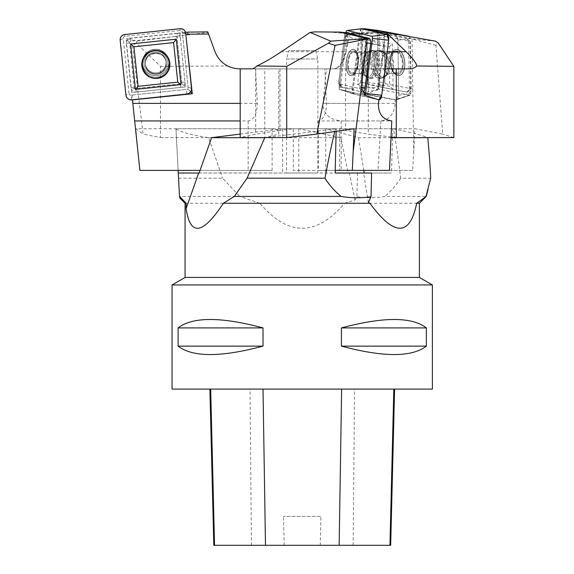 <?xml version="1.0" encoding="UTF-8"?>
<svg xmlns="http://www.w3.org/2000/svg" width="574" height="574" viewBox="0 0 574 574"><rect width="100%" height="100%" fill="white"/><g stroke="black" fill="none" stroke-linecap="round" stroke-linejoin="round"><path stroke-width="0.43" stroke-dasharray="2.87 2.15" d="M432.401 389.093L172.057 389.093M172.057 284.948L432.401 284.948M178.098 327.912L178.098 346.136C192.67 357.351 220.976 357.351 263.021 346.136L263.021 327.912C220.976 316.69 192.67 316.69 178.098 327.912L263.021 327.912M341.437 327.912L341.437 346.136C383.482 357.351 411.795 357.351 426.36 346.136L426.36 327.912C411.795 316.69 383.482 316.69 341.437 327.912L426.36 327.912M210.672 389.093L394.596 389.093L210.672 389.093M390.672 545.3L320.256 545.3L320.909 516.399L283.542 516.399L320.909 516.399M213.822 545.3L284.187 545.3L283.542 516.399M284.187 545.3L320.256 545.3M263.021 346.136L178.098 346.136M426.36 346.136L341.437 346.136M185.072 277.436L419.386 277.436M185.072 203.268L259.871 203.268C288.112 236.581 316.353 236.581 344.594 203.268L419.386 203.268M298.789 128.741L298.789 173.004L348.231 173.004L340.856 137.674L298.789 128.741L175.96 128.741L179.511 196.43L239.717 196.43L259.871 203.268M344.594 203.268L355.026 200.025L356.863 196.717C366.104 198.202 375.389 198.109 384.709 196.43L426.217 196.43M178.55 178.205L222.604 178.205L239.717 196.43M175.967 128.856C181.025 132.221 191.903 135.163 208.599 137.674L222.604 178.205M240.197 134.079L282.609 128.741L336.206 128.741L335.474 128.856L334.814 131.511M335.474 128.856L265.489 137.595M348.231 173.004L391.482 173.004L392.767 128.741L393.434 128.856C395.967 142.553 398.385 159.005 400.695 178.205L430.679 178.205M393.434 128.856C410.424 132.185 421.804 135.098 427.573 137.595M400.695 178.205C396.182 185.309 390.851 191.379 384.709 196.43M208.599 137.674L340.856 137.674M286.591 173.004L317.874 173.004L286.591 173.004L286.591 58.971L317.874 58.971L286.591 58.971L288.822 50.641L315.643 50.641L288.822 50.641M178.277 173.004L298.789 173.004M199.149 173.004L391.482 173.004M368.4 202.565L363.6 173.004L371.586 173.004M357.552 173.004L356.863 196.717M391.002 137.674L358.47 137.674L325.723 128.741L392.767 128.741M363.787 170.399L358.47 137.674M325.723 128.741L325.723 173.004M282.609 128.741L282.609 173.004M178.141 170.399L175.96 128.741M355.026 200.025L349.387 173.004M336.142 131.317L336.206 128.741M185.797 34.131L182.424 33.027L176.584 33.278L185.51 32.338M280.004 68.866L280.004 130.363L293.292 128.741L293.292 170.399L341.164 170.399L341.164 120.935C329.289 119.614 323.205 113.76 322.932 103.377L326.427 68.866L240.197 68.866L255.523 68.866L257.281 103.377C257.138 113.76 254.095 119.614 248.147 120.935L240.197 120.935M179.863 33.292L185.495 86.889L181.872 83.632L131.324 88.948L132.458 99.747M132.443 45.375L126.065 38.924L137.939 151.916L135.866 128.741L143.07 134.101L132.443 45.375L136.325 43.229L160.49 66.383L160.49 137.595L143.07 134.101M255.523 68.866L278.785 68.866L278.785 130.363L272.126 128.741L272.126 170.399L139.884 170.399L137.939 151.916M160.49 66.383L227.541 65.967C221.578 62.788 217.403 58.046 215.006 51.732L207.975 32.417L136.999 41.177L126.38 38.551L126.065 38.924M181.872 83.632L176.584 33.278L126.38 38.551M192.276 31.893L207.781 31.893L207.975 32.417M136.999 41.177L136.325 43.229M227.541 65.967A26.038 26.038 0 0 0 239.473 68.866L264.765 68.866L264.765 137.595L278.785 134.187L278.785 130.363M160.49 137.595L264.765 137.595M272.126 128.741L135.866 128.741M278.785 134.187L278.785 68.866L264.765 68.866M272.126 170.399L248.147 170.399L248.147 120.935M200.061 170.399L248.147 170.399M190.604 91.818L188.329 89.171L182.424 33.027M163.045 52.428L163.023 52.413C157.068 49.328 151.507 49.909 146.327 54.164L146.305 54.186M131.97 95.097L188.329 89.171M185.495 86.889L131.697 92.543M154.564 52.241A10.411 10.375 174 0 0 145.287 63.649A10.411 10.375 174 0 0 156.731 72.876A10.411 10.375 174 0 0 166.001 61.475A10.411 10.375 174 0 0 154.564 52.241A10.411 10.375 -6 0 1 166.001 61.475A10.411 10.375 -6 0 1 156.731 72.876A10.411 10.375 -6 0 1 145.287 63.649A10.411 10.375 -6 0 1 154.564 52.241M154.263 49.371A13.224 13.173 -6 0 1 167.708 67.825A13.224 13.173 -6 0 1 144.942 70.215A13.224 13.173 -6 0 1 154.263 49.371A13.224 13.173 174 0 0 144.942 70.215A13.224 13.173 174 0 0 167.708 67.825A13.224 13.173 174 0 0 154.263 49.371M129.007 93.433L123.223 38.444A1.966 1.959 -6 0 1 124.981 36.284L180.179 30.487A1.966 1.959 -6 0 1 182.345 32.23L188.121 87.219A1.966 1.959 -6 0 1 186.371 89.379L131.166 95.176A1.966 1.959 -6 0 1 129.007 93.433L125.936 95.219M175.457 36.463L130.843 41.156A1.449 1.442 174 0 0 129.552 42.741L134.223 87.191A1.449 1.442 174 0 0 135.816 88.475L180.43 83.79A1.449 1.442 174 0 0 181.721 82.197L177.05 37.755A1.449 1.442 174 0 0 175.457 36.463L175.156 33.593A4.714 4.692 -6 0 1 180.336 37.769L177.05 37.755M180.336 37.769L185.007 82.218A4.714 4.692 -6 0 1 180.81 87.384L136.196 92.07A4.714 4.692 -6 0 1 131.016 87.894L126.345 43.445A4.714 4.692 -6 0 1 130.542 38.286L175.156 33.593M378.89 99.898L352.687 93.77L360.171 34.203L345.957 33.027L339.148 87.219A1.966 0.89 -84.4 0 0 339.743 89.372A1.966 0.89 -84.4 0 0 339.772 89.379L364.045 95.097L338.897 89.171L345.957 33.027M360.171 34.203L350.126 34.017L345.857 51.732L281.368 51.732M345.993 32.704L359.367 34.01M326.427 68.866L333.594 68.866C338.875 68.249 342.958 62.537 345.857 51.732M314.861 31.893L335.575 31.893M328.593 31.893L350.126 34.017M280.004 130.363L255.674 134.187L240.197 137.595M293.292 128.741L354.093 128.741M333.594 68.866L251.484 68.866M255.674 68.866L255.674 134.187M335.23 170.399L293.292 170.399M389.466 170.399L341.164 170.399M341.164 120.935L391.791 120.935M352.687 93.77L338.897 89.171M365.179 62.896C366.449 55.19 368.86 51.036 372.411 50.433C380.734 49.967 377.757 80.281 369.685 78.207L369.527 78.179C365.947 76.464 364.497 71.37 365.179 62.896M347.033 33.787L340.36 86.889L364.368 92.543M340.36 86.889L338.524 83.632L361.082 88.948M344.845 33.278L338.524 83.632M354.309 52.241A10.411 4.714 95.6 0 1 357.674 63.334A10.411 4.714 95.6 0 1 352.006 72.927A10.411 4.714 95.6 0 1 351.719 72.876A10.411 4.714 95.6 0 1 348.361 61.791A10.411 4.714 95.6 0 1 354.029 52.198A10.411 4.714 95.6 0 1 354.309 52.241A10.411 4.714 -84.4 0 0 354.029 52.198A10.411 4.714 -84.4 0 0 348.361 61.791A10.411 4.714 -84.4 0 0 351.719 72.876A10.411 4.714 -84.4 0 0 352.006 72.927A10.411 4.714 -84.4 0 0 357.674 63.334A10.411 4.714 -84.4 0 0 354.309 52.241M353.735 49.371A13.224 5.984 -84.4 0 0 346.007 64.058A13.224 5.984 -84.4 0 0 353.168 74.857A13.224 5.984 -84.4 0 0 358.047 63.054A13.224 5.984 -84.4 0 0 355.55 50.526A13.224 5.984 -84.4 0 0 353.735 49.371A13.224 5.984 95.6 0 1 355.55 50.526A13.224 5.984 95.6 0 1 358.047 63.054A13.224 5.984 95.6 0 1 353.168 74.857A13.224 5.984 95.6 0 1 346.007 64.058A13.224 5.984 95.6 0 1 353.735 49.371M361.613 28.808L359.403 33.335L352.493 88.324L354.158 94.028L378.431 99.747L354.158 94.028A5.209 2.353 95.6 0 1 354.072 94.007A5.209 2.353 95.6 0 1 352.493 88.324L359.403 33.335A5.209 2.353 95.6 0 1 361.986 28.7M374.908 44.7L366.054 42.612L361.089 82.132L378.79 86.301L383.755 46.781L374.908 44.7M370.675 78.38A14.056 6.364 -84.4 0 0 370.833 78.416A14.056 6.364 -84.4 0 0 378.754 65.077A14.056 6.364 -84.4 0 0 373.566 50.455A14.056 6.364 -84.4 0 0 366.112 63.664A14.056 6.364 -84.4 0 0 370.675 78.38M345.11 36.463L365.021 41.156A1.449 0.653 95.6 0 1 365.48 42.741L359.898 87.191A1.449 0.653 95.6 0 1 359.073 88.475L339.162 83.79A1.449 0.653 95.6 0 1 338.954 83.646A1.449 0.653 95.6 0 1 338.703 82.197L344.285 37.755A1.449 0.653 95.6 0 1 344.802 36.557A1.449 0.653 95.6 0 1 345.11 36.463L348.454 34.124M348.203 33.88A4.714 2.131 -84.4 0 0 346.531 37.769L344.285 37.755M338.954 83.646L341.774 86.932A4.714 2.131 -84.4 0 1 340.949 82.218L346.531 37.769M341.774 86.932A4.714 2.131 -84.4 0 0 342.456 87.384L362.366 92.07A4.714 2.131 -84.4 0 0 363.543 91.639M363.256 39.175L383.597 43.968L377.893 89.379L357.552 84.586L363.256 39.175L366.054 42.612M383.755 46.781L383.597 43.968M377.893 89.379L378.79 86.301M357.552 84.586L361.089 82.132M345.986 51.732C344.249 62.537 340.167 68.249 333.738 68.866L324.877 68.866L326.441 103.377C326.319 113.76 323.6 119.614 318.29 120.935L380.914 120.935C389.581 119.614 394.316 113.76 395.127 103.377L395.07 99.898L361.613 93.77L360.694 34.203L377.419 33.027L384.106 33.278L378.001 32.108L359.676 34.01L348.246 34.017L345.986 51.732L387.213 51.732M360.694 34.203L359.676 34.01M378.833 33.292L379.658 86.889L384.881 83.632L412.785 88.948L409.348 92.543L409.391 95.097L395.07 99.898M435.924 45.375L412.017 38.924L413.746 151.916L414.894 128.741L442.712 134.101L435.924 45.375L438.4 43.229M380.914 120.935L378.044 170.399L412.677 170.399L413.746 151.916M435.501 41.177L412.017 38.924M384.881 83.632L384.106 33.278L411.816 38.551M378.001 32.108L381.861 31.893M453.84 137.595L442.712 134.101M375.826 31.893L377.556 31.893M369.06 31.893L348.246 34.017M324.877 68.866L345.627 68.866L345.627 130.363L368.3 134.187L391.038 136.956M345.627 130.363L339.686 128.741L414.894 128.741M333.738 68.866L410.252 68.866M345.627 68.866L385.061 68.866M339.686 128.741L339.686 170.399L318.29 170.399L318.29 120.935M368.3 68.866L368.3 134.187M412.677 170.399L339.686 170.399M378.044 170.399L318.29 170.399M361.613 93.77L378.28 89.171L377.419 33.027M371.794 62.896C372.031 55.305 374.248 51.158 378.46 50.433C387.845 49.536 390.743 77.131 381.366 78.179L379.78 78.179C375.052 76.464 372.39 71.37 371.794 62.896M409.391 95.097L378.28 89.171M379.658 86.889L409.348 92.543M396.598 52.241A10.411 5.647 -95.9 0 1 402.439 62.817A10.411 5.647 -95.9 0 1 397.832 72.92A10.411 5.647 -95.9 0 1 396.914 72.876A10.411 5.647 -95.9 0 1 391.073 62.308A10.411 5.647 -95.9 0 1 395.68 52.205A10.411 5.647 -95.9 0 1 396.598 52.241A10.411 5.647 84.1 0 0 395.68 52.205A10.411 5.647 84.1 0 0 391.073 62.308A10.411 5.647 84.1 0 0 396.914 72.876A10.411 5.647 84.1 0 0 397.832 72.92A10.411 5.647 84.1 0 0 402.439 62.817A10.411 5.647 84.1 0 0 396.598 52.241M397.423 49.371A13.224 7.168 84.1 0 0 392.982 51.323A13.224 7.168 84.1 0 0 390.499 63.212A13.224 7.168 84.1 0 0 395.371 74.333A13.224 7.168 84.1 0 0 404.814 66.075A13.224 7.168 84.1 0 0 397.423 49.371A13.224 7.168 -95.9 0 1 404.814 66.075A13.224 7.168 -95.9 0 1 395.371 74.333A13.224 7.168 -95.9 0 1 390.499 63.212A13.224 7.168 -95.9 0 1 392.982 51.323A13.224 7.168 -95.9 0 1 397.423 49.371M377.419 31.893A1.966 1.069 84.1 0 0 377.412 32.23L378.252 87.219A1.966 1.069 84.1 0 0 379.364 89.379L409.829 95.176A1.966 1.069 84.1 0 0 410.137 95.155A1.966 1.069 84.1 0 0 410.884 93.433L410.037 38.444A1.966 1.069 84.1 0 0 409.384 36.549M364.483 28.722L394.955 34.526A5.209 2.827 -95.9 0 1 397.89 40.223L398.736 95.219A5.209 2.827 -95.9 0 1 396.763 99.776A5.209 2.827 -95.9 0 1 395.952 99.833L365.487 94.028A5.209 2.827 -95.9 0 1 362.553 88.324L361.706 33.335A5.209 2.827 -95.9 0 1 363.328 28.951L361.706 33.335L362.553 88.324L378.252 87.219M378.173 44.7L367.231 42.612L367.834 82.132L389.732 86.301L389.122 46.781L378.173 44.7M378.696 78.38A14.056 7.62 84.1 0 0 380.268 78.387A14.056 7.62 84.1 0 0 386.058 63.671A14.056 7.62 84.1 0 0 377.376 50.455A14.056 7.62 84.1 0 0 370.79 63.8A14.056 7.62 84.1 0 0 378.696 78.38M384.953 36.463L409.578 41.156A1.449 0.789 -95.9 0 1 409.865 41.306A1.449 0.789 -95.9 0 1 410.396 42.741L411.077 87.191A1.449 0.789 -95.9 0 1 410.805 88.245A1.449 0.789 -95.9 0 1 410.302 88.475L385.678 83.79A1.449 0.789 -95.9 0 1 384.86 82.197L384.178 37.755A1.449 0.789 -95.9 0 1 384.953 36.463L381.423 33.593A4.714 2.554 84.1 0 0 378.905 37.769L384.178 37.755M378.905 37.769L379.586 82.218A4.714 2.554 84.1 0 0 382.248 87.384L406.873 92.07A4.714 2.554 84.1 0 0 408.501 91.309A4.714 2.554 84.1 0 0 409.384 87.894L408.702 43.445A4.714 2.554 84.1 0 0 406.98 38.774A4.714 2.554 84.1 0 0 406.048 38.286L381.423 33.593M367.295 39.175L392.451 43.968L393.147 89.379L367.991 84.586L367.231 42.612M389.122 46.781L392.451 43.968M393.147 89.379L389.732 86.301M367.991 84.586L367.834 82.132M377.563 31.211L394.955 34.526L397.89 40.223L398.736 95.219L395.952 99.833L365.487 94.028L362.553 88.324M353.154 545.3L354.56 389.093M251.434 545.3L250.027 389.093M257.281 103.377L240.197 103.377M157.269 77.964A13.869 13.812 174 0 0 162.959 52.378A13.869 13.812 174 0 0 143.199 69.949A13.869 13.812 174 0 0 157.269 77.964A13.869 13.812 -6 0 1 146.377 54.114A13.869 13.812 -6 0 1 169.359 67.201A13.869 13.812 -6 0 1 157.269 77.964M156.824 73.795A10.411 10.375 174 0 0 166.101 62.387A10.411 10.375 174 0 0 154.657 53.16A10.411 10.375 174 0 0 145.387 64.561A10.411 10.375 174 0 0 156.824 73.795A10.411 10.375 -6 0 1 145.387 64.561A10.411 10.375 -6 0 1 154.657 53.16A10.411 10.375 -6 0 1 166.101 62.387A10.411 10.375 -6 0 1 156.824 73.795M157.183 77.146A13.18 13.13 174 0 0 166.474 56.367A13.18 13.13 174 0 0 143.765 58.749A13.18 13.13 174 0 0 157.183 77.146A13.18 13.13 -6 0 1 143.765 58.749A13.18 13.13 -6 0 1 166.474 56.367A13.18 13.13 -6 0 1 157.183 77.146M154.428 50.957A11.717 11.674 174 0 0 146.169 69.425A11.717 11.674 174 0 0 166.345 67.302A11.717 11.674 174 0 0 154.428 50.957A11.717 11.674 -6 0 1 166.345 67.302A11.717 11.674 -6 0 1 146.169 69.425A11.717 11.674 -6 0 1 154.428 50.957M154.27 49.486A13.116 13.066 174 0 0 145.021 70.171A13.116 13.066 174 0 0 167.622 67.797A13.116 13.066 174 0 0 154.27 49.486A13.116 13.066 -6 0 1 167.622 67.797A13.116 13.066 -6 0 1 145.021 70.171A13.116 13.066 -6 0 1 154.27 49.486M120.16 40.223L123.223 38.444M131.661 99.833L131.166 95.176M186.859 94.028L186.371 89.379M191.494 88.324L188.121 87.219M185.718 33.335L182.345 32.23M124.795 34.526L124.981 36.284M179.999 28.722L180.179 30.487M130.542 38.286L130.843 41.156M185.007 82.218L181.721 82.197M180.81 87.384L180.43 83.79M136.196 92.07L135.816 88.475M131.016 87.894L134.223 87.191M126.345 43.445L129.552 42.741M322.932 103.377L378.453 103.377M368.329 77.964A13.869 6.278 95.6 0 1 363.823 63.441A13.869 6.278 95.6 0 1 371.177 50.412A13.869 6.278 95.6 0 1 376.3 64.833A13.869 6.278 95.6 0 1 368.479 77.999A13.869 6.278 95.6 0 1 368.329 77.964A13.869 6.278 -84.4 0 0 368.479 77.999A13.869 6.278 -84.4 0 0 376.3 64.833A13.869 6.278 -84.4 0 0 371.177 50.412A13.869 6.278 -84.4 0 0 363.823 63.441A13.869 6.278 -84.4 0 0 368.329 77.964M361.075 73.795A10.411 4.714 95.6 0 1 357.71 62.702A10.411 4.714 95.6 0 1 363.385 53.109A10.411 4.714 95.6 0 1 367.059 63.936A10.411 4.714 95.6 0 1 361.355 73.838A10.411 4.714 95.6 0 1 361.075 73.795A10.411 4.714 -84.4 0 0 361.355 73.838A10.411 4.714 -84.4 0 0 367.059 63.936A10.411 4.714 -84.4 0 0 363.385 53.109A10.411 4.714 -84.4 0 0 357.71 62.702A10.411 4.714 -84.4 0 0 361.075 73.795M367.001 77.146A13.18 5.97 95.6 0 1 364.727 75.402A13.18 5.97 95.6 0 1 362.703 63.506A13.18 5.97 95.6 0 1 366.987 52.234A13.18 5.97 95.6 0 1 374.722 61.87A13.18 5.97 95.6 0 1 367.001 77.146A13.18 5.97 -84.4 0 0 374.722 61.87A13.18 5.97 -84.4 0 0 366.987 52.234A13.18 5.97 -84.4 0 0 362.703 63.506A13.18 5.97 -84.4 0 0 364.727 75.402A13.18 5.97 -84.4 0 0 367.001 77.146M354.474 50.957A11.717 5.302 95.6 0 1 356.791 69.425A11.717 5.302 95.6 0 1 347.787 67.302A11.717 5.302 95.6 0 1 354.474 50.957A11.717 5.302 -84.4 0 0 347.787 67.302A11.717 5.302 -84.4 0 0 356.791 69.425A11.717 5.302 -84.4 0 0 354.474 50.957M353.871 49.486A13.116 5.941 95.6 0 1 354.947 49.981A13.116 5.941 95.6 0 1 358.147 63.061A13.116 5.941 95.6 0 1 352.472 75.273A13.116 5.941 95.6 0 1 346.237 63.154A13.116 5.941 95.6 0 1 353.871 49.486A13.116 5.941 -84.4 0 0 346.237 63.154A13.116 5.941 -84.4 0 0 352.472 75.273A13.116 5.941 -84.4 0 0 358.147 63.061A13.116 5.941 -84.4 0 0 354.947 49.981A13.116 5.941 -84.4 0 0 353.871 49.486M354.158 94.028L339.772 89.379M352.493 88.324L339.148 87.219M359.403 33.335L346.05 32.23M367.281 39.57L365.021 41.156M340.949 82.218L338.703 82.197M342.456 87.384L339.162 83.79M362.366 92.07L359.073 88.475M361.276 87.377L359.898 87.191M366.858 42.935L365.48 42.741M326.441 103.377L395.127 103.377M380.928 77.964A13.869 7.519 -95.9 0 1 373.129 63.578A13.869 7.519 -95.9 0 1 379.622 50.412A13.869 7.519 -95.9 0 1 388.189 63.449A13.869 7.519 -95.9 0 1 382.478 77.971A13.869 7.519 -95.9 0 1 380.928 77.964A13.869 7.519 84.1 0 0 382.478 77.971A13.869 7.519 84.1 0 0 388.189 63.449A13.869 7.519 84.1 0 0 379.622 50.412A13.869 7.519 84.1 0 0 373.129 63.578A13.869 7.519 84.1 0 0 380.928 77.964M388.103 73.795A10.411 5.647 -95.9 0 1 382.262 63.219A10.411 5.647 -95.9 0 1 386.876 53.117A10.411 5.647 -95.9 0 1 393.563 62.896A10.411 5.647 -95.9 0 1 389.021 73.831A10.411 5.647 -95.9 0 1 388.103 73.795A10.411 5.647 84.1 0 0 389.021 73.831A10.411 5.647 84.1 0 0 393.563 62.896A10.411 5.647 84.1 0 0 386.876 53.117A10.411 5.647 84.1 0 0 382.262 63.219A10.411 5.647 84.1 0 0 388.103 73.795M382.241 77.146A13.18 7.146 -95.9 0 1 374.958 59.66A13.18 7.146 -95.9 0 1 385.19 53.124A13.18 7.146 -95.9 0 1 387.371 74.168A13.18 7.146 -95.9 0 1 382.241 77.146A13.18 7.146 84.1 0 0 387.371 74.168A13.18 7.146 84.1 0 0 385.19 53.124A13.18 7.146 84.1 0 0 374.958 59.66A13.18 7.146 84.1 0 0 382.241 77.146M396.577 50.957A11.717 6.35 -95.9 0 1 402.417 69.425A11.717 6.35 -95.9 0 1 391.274 67.302A11.717 6.35 -95.9 0 1 396.577 50.957A11.717 6.35 84.1 0 0 391.274 67.302A11.717 6.35 84.1 0 0 402.417 69.425A11.717 6.35 84.1 0 0 396.577 50.957M397.287 49.486A13.116 7.11 -95.9 0 1 404.684 64.891A13.116 7.11 -95.9 0 1 396.534 75.094A13.116 7.11 -95.9 0 1 390.413 63.219A13.116 7.11 -95.9 0 1 393.965 50.34A13.116 7.11 -95.9 0 1 397.287 49.486A13.116 7.11 84.1 0 0 393.965 50.34A13.116 7.11 84.1 0 0 390.413 63.219A13.116 7.11 84.1 0 0 396.534 75.094A13.116 7.11 84.1 0 0 404.684 64.891A13.116 7.11 84.1 0 0 397.287 49.486M397.89 40.223L410.037 38.444M398.736 95.219L410.884 93.433M395.952 99.833L409.829 95.176M365.487 94.028L379.364 89.379M361.706 33.335L377.412 32.23M394.955 34.526L408.925 36.284M406.048 38.286L409.578 41.156M379.586 82.218L384.86 82.197M382.248 87.384L385.678 83.79M406.873 92.07L410.302 88.475M409.384 87.894L411.077 87.191M408.702 43.445L410.396 42.741M315.643 50.641L317.874 58.971L317.874 173.004M146.277 54.214L146.377 54.114C151.522 49.873 157.046 49.299 162.959 52.378C157.046 49.299 151.522 49.873 146.377 54.114L146.327 54.164M145.287 63.649L145.387 64.561C142.826 51.703 165.829 49.055 166.101 62.387C165.929 49.271 142.876 51.466 145.387 64.561L145.287 63.649M166.001 61.475L166.101 62.387L166.001 61.475M370.833 78.416L368.214 77.942L362.165 73.974L352.006 72.927L362.165 73.974L368.214 77.942L369.685 78.207M373.566 50.455L371.177 50.412L363.385 53.109L354.029 52.198L363.385 53.109L371.177 50.412L372.411 50.433M354.947 49.981C357.014 51.567 358.212 54.501 358.535 58.792L357.724 67.258C355.715 72.633 353.971 75.309 352.472 75.273C354.811 74.125 356.554 71.47 357.702 67.323L358.542 58.864C357.616 53.203 356.418 50.239 354.947 49.981L355.55 50.526L354.947 49.981M353.168 74.857L352.472 75.273L353.168 74.857M344.802 36.557L348.016 34.024M339.743 89.372L354.072 94.007M377.376 50.455L379.622 50.412L385.19 53.124L379.622 50.412L378.46 50.433M380.268 78.387L382.478 77.971L387.371 74.168L382.478 77.971L381.366 78.179M395.68 52.205L386.876 53.117L384.81 52.758L386.876 53.117L395.68 52.205M397.832 72.92L389.021 73.831L387.07 74.606L389.021 73.831L397.832 72.92M396.534 75.094C389.545 72.389 387.68 54.422 393.965 50.34C387.68 54.422 389.545 72.389 396.534 75.094L395.371 74.333L396.534 75.094M392.982 51.323L393.965 50.34L392.982 51.323M410.805 88.245L408.501 91.309M409.865 41.306L406.98 38.774M410.137 95.155L396.763 99.776"/><path stroke-width="0.86" d="M432.401 284.948L172.057 284.948L172.057 389.093L432.401 389.093L432.401 284.948L419.386 277.436L185.072 277.436L172.057 284.948M426.36 327.912L426.36 346.136C411.795 357.351 383.482 357.351 341.437 346.136L341.437 327.912C383.482 316.69 411.795 316.69 426.36 327.912L341.437 327.912M263.021 327.912L263.021 346.136C220.976 357.351 192.67 357.351 178.098 346.136L178.098 327.912C192.67 316.69 220.976 316.69 263.021 327.912L178.098 327.912M209.897 389.093L213.822 545.3L390.672 545.3L394.596 389.093M178.098 346.136L263.021 346.136M341.437 346.136L426.36 346.136M419.386 203.268L426.217 196.43L416.695 203.268L419.386 203.268L419.386 277.436M416.695 203.268C409.872 236.581 394.281 236.581 369.936 203.268L223.379 203.268C202.672 234.73 190.252 236.502 186.127 208.584L186.127 203.268L185.072 203.268L185.072 277.436M334.814 131.511C331.571 144.67 328.299 160.232 324.999 178.205C329.454 185.309 334.843 191.379 341.157 196.43L234.3 196.43L223.379 203.268M369.936 203.268L368.4 202.565L371.034 196.717L371.586 173.004L335.166 173.004L336.142 131.317M341.157 196.43C351.073 198.109 361.032 198.202 371.034 196.717M179.511 196.43L186.127 203.268M324.999 178.205L247.078 178.205L234.3 196.43M265.489 137.595L264.765 137.674L247.078 178.205M427.573 137.595L427.752 137.674C429.18 152.275 430.156 165.786 430.679 178.205L426.023 196.43M264.765 137.674L211.591 137.674L199.149 173.004L178.277 173.004L178.141 170.399M363.6 173.004L335.166 173.004M427.752 137.674L391.002 137.674M364.21 173.004L363.787 170.399M198.669 173.004L186.127 208.584M211.591 137.674L240.197 134.079M179.526 196.717L178.277 173.004M240.197 120.935L134.682 120.935L132.472 99.898L192.283 93.77L185.797 34.131M186.019 34.203L208.556 34.017L215.006 51.732C219.591 62.537 227.749 68.249 239.473 68.866L240.197 68.866L240.197 137.595L286.72 137.595L316.762 134.101L335.08 45.375L328.393 43.229L286.72 66.383L286.72 137.595M185.51 32.338L187.648 32.108L187.849 34.01M134.682 120.935L139.884 170.399L200.061 170.399M187.648 32.108L207.781 31.893L208.556 34.017M192.283 93.77L190.604 91.818M146.305 54.186C136.497 62.487 144.562 80.116 157.29 78.179C165.621 76.464 169.768 71.37 169.732 62.896C169.136 58.369 166.912 54.882 163.045 52.428M120.16 40.223L125.936 95.219A5.209 5.188 174 0 0 131.661 99.833L186.859 94.028A5.209 5.188 174 0 0 191.494 88.324L185.718 33.335A5.209 5.188 174 0 0 179.999 28.722L124.795 34.526A5.209 5.188 174 0 0 120.16 40.223M153.767 44.7L173.599 42.612L177.753 82.132L138.09 86.301L133.936 46.781L153.767 44.7M157.312 78.38A14.056 13.998 -6 0 1 146.277 54.214A14.056 13.998 -6 0 1 169.567 67.474A14.056 13.998 -6 0 1 157.312 78.38M176.232 39.175L130.65 43.968L135.421 89.379L181.004 84.586L176.232 39.175L173.599 42.612M133.936 46.781L130.65 43.968M135.421 89.379L138.09 86.301M181.004 84.586L177.753 82.132M347.033 30.479L361.986 28.7A5.209 2.353 95.6 0 1 362.359 28.722L347.17 30.487A1.966 0.89 -84.4 0 0 347.033 30.479A1.966 0.89 -84.4 0 0 346.05 32.23L345.957 33.027L347.098 33.292L344.845 33.278L339.908 32.108L345.993 32.704M364.045 95.097L364.368 92.543L361.082 88.948L353.168 151.916L352.3 170.399L389.466 170.399L391.791 120.935C382.628 119.614 378.187 113.76 378.453 103.377L378.89 99.898L364.404 95.176A1.966 0.89 -84.4 0 0 365.523 93.433L372.433 38.444A1.966 0.89 -84.4 0 0 371.801 36.284L347.17 30.487M286.72 66.383L256.808 65.967C263.724 62.788 271.911 58.046 281.368 51.732L310.161 32.417L330.796 41.177L367.252 38.551L361.082 88.948M344.845 33.278L367.252 38.551M339.908 32.108L314.861 31.893L310.161 32.417M330.796 41.177L328.393 43.229M256.808 65.967A26.038 11.616 90 0 1 251.484 68.866L240.197 68.866M353.168 151.916L354.093 128.741L316.762 134.101M352.3 170.399L335.23 170.399M335.08 45.375L367.36 38.924M347.098 33.292L347.033 33.787M362.359 28.722L386.991 34.526A5.209 2.353 95.6 0 1 388.655 40.223L381.746 95.219A5.209 2.353 95.6 0 1 378.79 99.833L381.746 95.219L388.655 40.223L386.991 34.526L361.613 28.808M363.543 91.639A4.714 2.131 -84.4 0 0 365.042 87.894L370.625 43.445A4.714 2.131 -84.4 0 0 369.118 38.286L349.214 33.593A4.714 2.131 -84.4 0 0 348.203 33.88L348.016 34.024M387.213 51.732L406.076 51.732L386.044 32.417L435.501 41.177L438.4 43.229L453.84 66.383L453.84 137.595L396.29 137.595L391.038 136.956M386.044 32.417L375.826 31.893M453.84 66.383L416.839 65.967A26.038 14.372 -90 0 1 410.252 68.866L396.29 68.866L396.29 137.595M406.076 51.732C412.562 58.046 416.15 62.788 416.839 65.967M385.061 68.866L396.29 68.866M377.419 31.893A1.966 1.069 84.1 0 1 378.424 30.479A1.966 1.069 84.1 0 1 378.46 30.487L408.925 36.284A1.966 1.069 84.1 0 1 409.384 36.549M377.563 31.211L364.483 28.722L363.328 28.951A5.209 2.827 -95.9 0 1 364.382 28.707A5.209 2.827 -95.9 0 1 364.483 28.722L378.381 30.472M191.494 88.324L185.718 33.335C185.058 30.257 183.156 28.722 179.999 28.722L124.795 34.526C121.702 35.179 120.16 37.08 120.16 40.223L125.936 95.219C126.596 98.297 128.497 99.833 131.661 99.833L186.859 94.028C189.951 93.375 191.494 91.474 191.494 88.324M214.547 545.3L210.672 389.093M265.482 545.3L263.014 389.093M339.162 545.3L341.63 389.093M389.947 545.3L393.821 389.093M240.197 103.377L132.838 103.377M388.655 40.223L372.433 38.444M381.746 95.219L365.523 93.433M378.79 99.833L364.404 95.176M386.991 34.526L371.801 36.284M349.214 33.593L348.454 34.124M369.118 38.286L367.281 39.57M365.042 87.894L361.276 87.377M370.625 43.445L366.858 42.935M185.072 203.268L179.576 197.765M426.217 196.43L428.053 189.599M378.424 30.479L364.382 28.707"/></g></svg>

